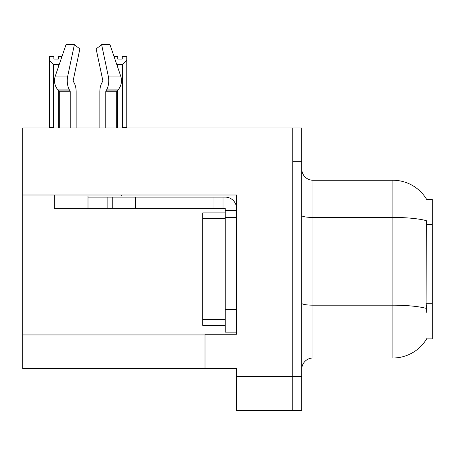 <?xml version="1.0" encoding="UTF-8"?>
<svg xmlns="http://www.w3.org/2000/svg" width="455" height="455" viewBox="0 0 455 455"><rect width="100%" height="100%" fill="white"/><g stroke="black" fill="none" stroke-linecap="round" stroke-linejoin="round"><path stroke-width="0.68" d="M22.75 194.99L236.498 194.99L236.498 334.26L205 334.26L205 368.686L22.75 368.686L22.75 127.94L292.753 127.94L292.753 410.313L236.498 410.313L236.498 376.564L292.753 376.564L292.753 410.313L301.75 410.313L301.75 376.564L292.753 376.564L292.753 161.69L301.75 161.69L301.75 376.564M205 368.686L236.498 368.686L236.498 376.564M426.727 199.518A39.375 39.375 0 0 0 392.875 180.248A39.375 39.375 0 0 1 426.727 199.518L432.25 199.375L432.25 338.873L426.642 338.873L426.841 338.537A39.375 39.375 0 0 1 392.875 358A39.375 39.375 0 0 0 426.642 338.873M301.75 369.25A11.25 11.25 0 0 1 313 358L392.875 358L392.875 180.248A39.375 39.375 0 0 1 426.642 199.375A39.375 39.375 0 0 0 392.875 180.248L313 180.248A11.25 11.25 0 0 1 301.75 168.998A11.25 11.25 0 0 0 313 180.248L313 358A11.25 11.25 0 0 0 301.75 369.25M426.841 313L426.119 303.223L426.278 220.652A39.375 6.836 180 0 0 392.875 217.433L313 217.433A11.25 1.951 -0 0 1 301.75 215.482M292.753 127.94L301.75 127.94L301.75 161.69M113.989 56.386L117.765 56.386L117.765 59.053L122.264 59.053L117.765 59.053M122.264 59.053L122.264 56.386L126.763 56.386L126.763 60.128L122.6 64.422L117.43 64.422L117.43 66.458M123.151 127.94L122.6 127.377L126.763 127.377L126.763 127.94L126.763 60.128M122.6 127.377L122.6 64.422M117.43 90.477L117.43 127.377L116.872 127.94M117.43 64.422L116.588 63.996M117.43 127.377L116.69 127.377M58.365 59.053L53.861 59.053L58.365 59.053L58.365 56.386L62.011 56.386M59.383 64.087L58.701 64.422L53.531 64.422L49.362 60.128L49.362 56.386L53.861 56.386L53.861 59.053M53.531 64.422L53.531 127.377L49.362 127.377L49.362 127.94M53.531 127.377L52.973 127.94M49.362 60.128L49.362 127.377M59.309 127.377L58.701 127.377L58.701 90.608M58.701 66.089L58.701 64.422M59.252 127.94L58.701 127.377M102.62 81.525A1.126 0.592 90 0 0 102.773 80.268A1.126 0.592 90 0 1 102.62 81.525A1.126 0.592 90 0 0 102.773 80.268A1.126 0.592 90 0 1 102.62 81.525L102.017 82.548A12.376 6.518 -90 0 0 99.85 91.756L99.85 127.94M121.235 194.99L121.235 196.003L88.003 196.003L88.003 197.123L112.749 197.123L112.749 208.373L54.247 208.373L54.247 194.99M105.776 127.94L105.776 91.756A1.126 0.592 90 0 1 105.975 90.92L106.572 89.902A12.376 6.518 -90 0 0 108.273 76.076L101.63 44.687L109.996 44.687L120.712 76.076A12.376 10.516 90 0 1 117.976 89.902L117.003 90.92A1.126 0.955 -90 0 0 116.69 91.756L116.69 127.94M76.15 127.94L76.15 91.756A12.376 6.518 90 0 0 73.983 82.548L73.38 81.525A1.126 0.592 -90 0 1 73.227 80.268L79.87 48.878L74.37 44.687L67.727 76.076A12.376 6.518 90 0 0 69.427 89.902L70.025 90.92A1.126 0.592 -90 0 1 70.224 91.756L70.224 127.94M59.309 127.94L59.309 91.756A1.126 0.955 90 0 0 58.996 90.92L58.03 89.902A12.376 10.516 -90 0 1 55.288 76.076L66.003 44.687L74.37 44.687M73.227 80.268A1.126 0.592 -90 0 0 73.38 81.525L73.983 82.548M101.63 44.687L96.13 48.878L102.773 80.268M69.427 89.902L58.03 89.902L58.996 90.92L70.025 90.92M112.749 197.123L225.248 197.123A11.25 11.25 0 0 1 236.498 208.379M112.749 208.373L225.248 208.373L225.248 210.625L236.498 210.625M225.248 332.127L236.498 332.127L225.248 332.127L225.248 210.625M222.995 208.373L222.995 197.123M236.498 217.376L225.248 217.376L225.248 212.877L202.748 212.877L202.748 325.376L225.248 325.376M213.998 208.373L213.998 197.123M22.75 334.937L205 334.937M432.25 224.474L426.119 224.474M432.25 303.223L426.119 303.223M426.403 308.439A39.375 6.836 180 0 0 392.875 305.186L313 305.186A11.25 1.951 0 0 1 301.75 303.235M88.003 208.373L88.003 197.123M116.69 91.756L105.776 91.756M70.224 91.756L59.309 91.756M67.727 76.076L55.288 76.076M120.712 76.076L108.273 76.076M117.976 89.902L106.572 89.902M117.003 90.92L105.975 90.92M236.498 309.627L225.248 309.627M135.249 208.373L135.249 197.123M107.124 208.373L107.124 197.123M202.748 319.751L225.248 319.751M202.748 218.502L225.248 218.502"/></g></svg>
